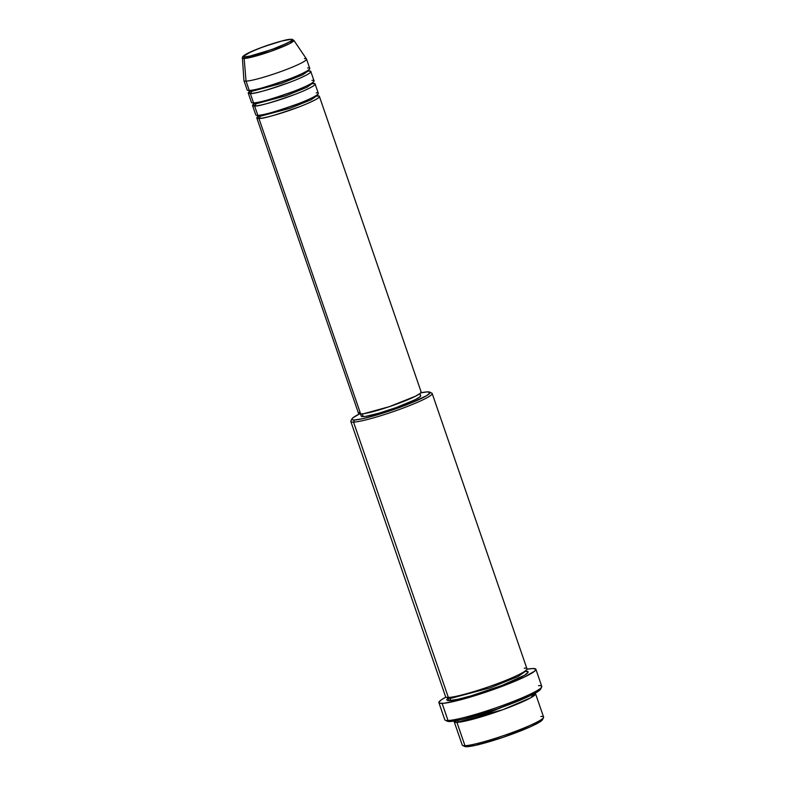 <?xml version="1.0" encoding="UTF-8"?>
<svg xmlns="http://www.w3.org/2000/svg" width="786" height="786" viewBox="0 0 786 786"><rect width="100%" height="100%" fill="white"/><g stroke="black" fill="none" stroke-linecap="round" stroke-linejoin="round"><path stroke-width="1.18" d="M290.358 39.398C295.772 38.74 291.154 41.53 276.505 47.769C258.456 54.136 248.003 57.152 245.153 56.818A1.651 1.552 87.8 0 0 244.141 58.508L270.836 51.336L289.13 43.869L293.846 40.332A27.215 2.849 161 0 1 273.685 50.314A27.215 2.849 161 0 1 244.141 58.508L246.057 81.135A33.091 3.458 -19 0 0 281.987 71.162A33.091 3.458 -19 0 0 306.501 59.029L293.846 40.332L290.83 39.3A1.651 1.552 87.8 0 0 290.358 39.398L291.626 39.497L291.41 40.675L287.588 42.984L271.927 49.479L250.223 56.022L245.153 56.818L243.522 56.278L251.019 51.748L263.585 46.738L281.683 41.049L290.358 39.398A1.651 1.552 -92.2 0 1 290.84 39.3C285.239 39.447 267.721 44.802 255.371 49.872C242.285 55.099 241.96 57.457 242.402 58.036L244.141 58.508A27.215 2.849 161 0 1 242.402 58.036L243.945 80.565A33.091 3.458 -19 0 0 246.057 81.135L249.27 90.469A33.091 3.458 -19 0 0 284.768 80.663A33.091 3.458 -19 0 0 309.753 68.451L306.54 59.117A33.091 3.458 161 0 1 281.555 71.32A33.091 3.458 161 0 1 246.057 81.135A33.091 3.458 161 0 1 243.965 80.663L247.177 89.997A33.091 3.458 -19 0 0 249.27 90.469L246.057 81.135L244.141 58.508A1.651 1.552 -92.2 0 1 245.153 56.818C239.73 57.466 244.348 54.676 259.007 48.447C277.055 42.08 287.499 39.064 290.358 39.398M259.842 116.357A1.651 1.552 -92.2 0 1 258.918 118.47L257.896 116.544A33.091 3.458 161 0 0 256.825 117.998A33.091 3.458 161 0 0 258.918 118.47L360.695 414.065A33.091 3.458 -19 0 0 396.193 404.259A33.091 3.458 -19 0 0 421.178 392.047L319.401 96.452A33.091 3.458 161 0 1 294.416 108.665A33.091 3.458 161 0 1 258.918 118.47A1.651 1.552 87.8 0 0 259.842 116.357L257.857 115.906L259.842 116.357A1.651 1.552 87.8 0 0 258.712 115.306A1.651 1.552 -92.2 0 1 259.842 116.357L290.044 108.291L311.285 99.704L317.298 95.43L311.285 99.704L290.044 108.291L259.842 116.357M257.11 113.223L257.847 115.365A33.091 3.458 -19 0 0 293.335 105.55A33.091 3.458 -19 0 0 318.33 93.338L315.107 84.004A33.091 3.458 161 0 1 290.122 96.216A33.091 3.458 161 0 1 254.625 106.031L253.613 104.096A33.091 3.458 161 0 0 252.542 105.55A33.091 3.458 161 0 0 254.625 106.031L257.847 115.365L254.625 106.031A1.651 1.552 87.8 0 0 255.548 103.909A1.651 1.552 -92.2 0 1 254.625 106.031C258.309 106.464 271.809 102.563 295.123 94.34C316.581 86.028 317.495 82.952 313.025 83.532M254.124 103.821L253.514 104.371L253.564 103.457L255.548 103.909L253.564 103.457L253.721 102.907M252.817 100.775L253.554 102.917A33.091 3.458 -19 0 0 289.051 93.102A33.091 3.458 -19 0 0 314.036 80.899L310.824 71.555A33.091 3.458 161 0 1 285.839 83.768A33.091 3.458 161 0 1 250.341 93.583L249.329 91.648A33.091 3.458 161 0 0 248.248 93.102A33.091 3.458 161 0 0 250.341 93.583L253.554 102.917L250.341 93.583A1.651 1.552 87.8 0 0 251.265 91.461A1.651 1.552 -92.2 0 1 250.341 93.583C254.025 94.015 267.525 90.125 290.84 81.901C312.297 73.579 313.211 70.504 308.731 71.084L308.574 71.094M254.428 102.858A1.651 1.552 -92.2 0 1 255.548 103.909A1.651 1.552 87.8 0 0 254.428 102.858M249.742 91.353L250.734 90.704M248.681 90.321L251.265 91.461L249.28 91.009L249.231 91.923L249.84 91.373M248.533 88.327L249.27 90.469C252.954 90.901 266.454 87.01 289.769 78.787C311.227 70.465 312.14 67.39 307.66 67.969M250.144 90.41A1.651 1.552 -92.2 0 1 251.265 91.461A1.651 1.552 87.8 0 0 250.144 90.41M454.21 721.754L462.247 745.089A43.014 4.5 -19 0 0 464.968 745.708L466.963 746.7A41.363 4.323 -19 0 0 509.308 735.165A41.363 4.323 -19 0 0 542.497 719.671L543.519 717.598A43.014 4.5 161 0 1 509.004 733.711A43.014 4.5 161 0 1 464.968 745.708A43.014 4.5 -19 0 0 511.116 732.955A43.014 4.5 -19 0 0 543.598 717.078L535.561 693.743A43.014 4.5 161 0 1 503.079 709.611A43.014 4.5 161 0 1 456.931 722.373L454.406 721.017A43.014 4.5 161 0 0 454.21 721.754A43.014 4.5 161 0 0 456.931 722.373L464.968 745.708L456.931 722.373A1.651 1.552 87.8 0 0 457.894 720.379A1.651 1.552 -92.2 0 1 456.931 722.373L502.696 709.758L530.658 697.85L534.952 693.281A43.014 4.5 161 0 1 535.561 693.743M540.876 716.459A43.014 4.5 161 0 1 543.519 717.598M351.922 418.889A41.363 4.323 161 0 1 359.32 414.006L352.767 417.926L351.843 419.125L352.413 419.832L354.466 419.989A41.363 4.323 161 0 1 351.922 418.889L350.9 420.962A43.014 4.5 -19 0 0 353.543 422.111A43.014 4.5 -19 0 0 401.774 408.592A43.014 4.5 -19 0 0 431.789 393.108L429.706 392.106A41.363 4.323 161 0 1 400.84 406.991A41.363 4.323 161 0 1 354.466 419.989L353.543 422.111L448.364 697.477A43.014 4.5 -19 0 0 494.502 684.724A43.014 4.5 -19 0 0 526.984 668.847L432.172 393.481A43.014 4.5 161 0 1 399.691 409.359A43.014 4.5 161 0 1 353.543 422.111A43.014 4.5 161 0 1 350.821 421.493L445.642 696.858A43.014 4.5 -19 0 0 448.364 697.477L353.543 422.111L354.466 419.989L362.651 418.712L375.148 415.489L390.053 410.813L411.933 402.648L426.759 395.604L430.089 392.725L427.456 391.87A41.363 4.323 161 0 1 429.706 392.106M438.893 702.664L444.788 719.78A51.287 5.364 -19 0 0 448.03 720.516L450.024 721.509A49.636 5.188 -19 0 0 500.829 707.665A49.636 5.188 -19 0 0 540.66 689.076L541.692 687.003A51.287 5.364 161 0 1 500.535 706.211A51.287 5.364 161 0 1 448.03 720.516A51.287 5.364 -19 0 0 503.05 705.307A51.287 5.364 -19 0 0 541.77 686.384L535.885 669.269A51.287 5.364 161 0 1 497.155 688.192A51.287 5.364 161 0 1 442.135 703.401L448.03 720.516L442.135 703.401A51.287 5.364 161 0 1 438.893 702.664A51.287 5.364 161 0 1 445.878 697.143L441.29 699.874L438.873 702.33L439.58 703.195L444.07 703.254L459.496 700.09L481.504 693.586L504.907 685.294L524.164 677.149L534.745 671.097L535.777 669.082L532.643 668.532A51.287 5.364 161 0 1 535.885 669.269M538.528 685.638A51.287 5.364 161 0 1 541.692 687.003M448.855 697.379A1.651 1.552 -92.2 0 1 450.358 698.469L447.745 697.88L450.358 698.469A1.651 1.552 -92.2 0 1 449.435 700.591L447.804 698.322L446.703 699.697L447.293 700.414L449.435 700.591A1.651 1.552 87.8 0 0 450.358 698.469L490.11 687.858L518.053 676.559L525.962 670.939L518.053 676.559L490.11 687.858L450.358 698.469A1.651 1.552 87.8 0 0 448.855 697.379M447.401 694.696L448.364 697.477C451.135 697.899 472.71 693.124 501.006 682.287C528.899 671.47 530.088 667.471 524.272 668.228M313.368 83.522A33.091 3.458 161 0 1 315.107 84.004M317.652 95.971A33.091 3.458 161 0 1 319.401 96.452M420.264 395.368L420.697 395.898L419.989 396.812L415.303 399.652L396.085 407.61L378.94 413.19L365.854 416.334L363.23 416.619L362.297 413.927L363.23 416.619A31.43 3.282 -19 0 0 396.95 407.295A31.43 3.282 -19 0 0 420.687 395.692L419.97 393.609M291.96 40.017L292.156 40.007A27.215 2.849 161 0 1 293.846 40.332M304.447 58.636A33.091 3.458 161 0 1 306.54 59.117M309.075 71.074A33.091 3.458 161 0 1 310.824 71.555M248.248 93.102L251.471 102.435A33.091 3.458 -19 0 0 253.554 102.917C257.238 103.349 270.738 99.458 294.052 91.235C315.51 82.913 316.424 79.838 311.954 80.418M542.576 719.436L539.255 722.314L530.471 726.755L502.539 737.514L475.147 745.423L466.963 746.7L464.33 745.835M540.758 688.791L536.769 692.24L526.237 697.575L497.322 708.913L463.18 719.21L451.891 721.361L446.988 720.968M526.974 669.22A51.287 5.364 161 0 1 532.643 668.532L526.974 669.22M525.343 671.342L527.475 671.509L528.074 672.236L524.616 675.223L502.077 685.402L470.942 695.905L457.943 699.265L449.435 700.591C452.205 701.014 473.781 696.229 502.077 685.402C529.97 674.585 531.159 670.586 525.343 671.342M427.456 391.87L420.874 392.813A41.363 4.323 161 0 1 427.456 391.87M360.519 414.075L361.236 416.167A31.43 3.282 -19 0 0 363.23 416.619L361.226 415.961M420.726 391.703L421.188 392.253L420.441 393.226L415.509 396.203L389.158 406.726L363.466 413.77L359.055 413.937L358.593 413.377L359.34 412.414M256.825 117.998L358.603 413.593A33.091 3.458 -19 0 0 360.695 414.065L258.918 118.47C262.603 118.912 276.092 115.011 299.407 106.788C320.865 98.466 321.788 95.391 317.308 95.971M252.542 105.55L255.755 114.884A33.091 3.458 -19 0 0 257.847 115.365C261.522 115.797 275.021 111.907 298.336 103.683C319.794 95.361 320.717 92.286 316.237 92.866M530.943 695.364L489.973 712.224L458.847 720.192L489.973 712.224L530.943 695.364M448.03 720.516A51.287 5.364 161 0 1 445.24 720.212L447.322 721.224A49.636 5.188 -19 0 0 450.024 721.509L448.03 720.516M464.968 745.708A43.014 4.5 161 0 1 462.63 745.452L464.713 746.454A41.363 4.323 -19 0 0 466.963 746.7L464.968 745.708M309.33 71.231L308.721 70.543L302.718 74.808L281.476 83.395L251.265 91.461L281.476 83.395L302.718 74.808L308.721 70.543L308.78 69.63M312.553 83.63L313.614 83.68L313.015 82.992L307.002 87.256L285.76 95.843L255.548 103.909L285.76 95.843L307.002 87.256L313.015 82.992L313.064 82.078M258.407 116.269L257.798 116.819L257.248 115.218M252.964 102.769L253.564 103.457M251.589 90.233L250.773 90.734M447.263 697.29L447.725 698.636L448.108 698.233M525.972 670.183L526.433 671.529M316.837 96.069L317.898 96.118L317.348 94.526"/></g></svg>
